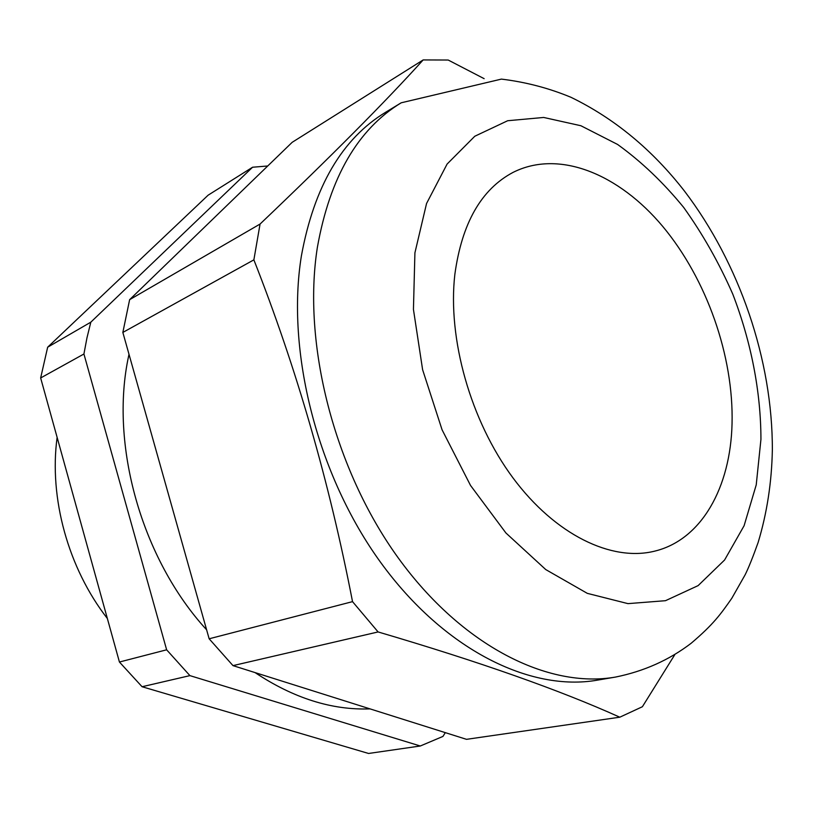 <?xml version="1.0" encoding="UTF-8"?>
<svg xmlns="http://www.w3.org/2000/svg" width="813" height="813" viewBox="0 0 813 813"><rect width="100%" height="100%" fill="white"/><g stroke="black" fill="none" stroke-linecap="round" stroke-linejoin="round"><path stroke-width="1.22" d="M267.741 165.984L252.569 167.234L90.822 322.172L86.971 337.832L83.922 354.001L166.635 649.8L189.917 675.623L420.301 745.999L442.963 736.415L445.3 732.635M83.922 354.001L40.65 377.964L47.662 347.202L208.128 195.181L252.569 167.234M423.167 59.928L292.192 142.305L129.633 299.672L122.844 332.436L253.869 259.855L260.058 224.053C331.186 156.34 385.555 101.635 423.167 59.928L448.187 60.03L484.142 78.668M732.046 423.786C730.521 487.231 701.7 539.944 654.404 551.214C611.579 561.793 555.401 535.005 512.973 477.892C470.605 420.829 447.435 338.736 454.853 274.367C461.875 223.26 481.255 189.266 513.013 172.417C559.07 149.175 618.896 174.023 662.808 226.512C706.751 279.306 733.814 356.216 732.046 423.786M401.185 102.804L385.474 112.367C342.11 138.759 314.082 186.573 301.41 255.81C285.902 350.962 317.253 475.148 380.728 562.515C444.284 650.004 530.493 691.934 597.413 680.146L615.543 677.066C548.653 688.865 462.109 646.315 398.035 557.627C334.052 469.071 302.151 343.31 317.395 247.223C329.895 177.325 357.822 129.186 401.185 102.804L501.408 79.105C525.635 82.032 548.816 88.099 570.95 97.286C614.445 118.434 652.3 149.724 684.526 191.157C739.637 263.636 772.624 360.2 772.35 449.924C771.73 482.292 766.984 513.166 758.102 542.556C752.797 557.393 748.448 568.165 745.084 574.893L731.791 598.307C720.552 614.374 713.468 624.313 691.182 643.246C669.221 660.014 644.008 671.284 615.543 677.066M128.993 354.275L128.678 355.83C109.399 444.142 141.482 558.856 206.614 629.801M255.048 672.585C293.595 698.204 331.928 710.308 370.047 708.885M40.65 377.964L119.43 662.026L142.072 686.731L368.574 753.468L420.301 745.999M90.822 322.172L47.662 347.202M166.635 649.8L119.43 662.026M142.072 686.731L189.917 675.623M232.985 665.623L466.51 739.332L619.791 717.198C559.903 690.135 479.335 661.721 378.096 631.945L352.527 601.64L209.144 638.784L232.985 665.623L378.096 631.945M122.844 332.436L209.144 638.784M260.058 224.053L129.633 299.672M352.527 601.64C329.326 481.855 296.44 367.923 253.869 259.855M674.719 654.79L642.392 706.731L619.791 717.198M57.123 437.374C48.882 497.922 68.15 568.165 107.357 618.49M760.938 439.366C760.887 391.632 751.08 341.673 732.757 294.072C719.099 262.965 702.747 234.093 683.692 207.447C663.357 182.539 641.325 161.543 617.585 144.45L580.899 125.741L543.684 117.458L507.678 120.731L474.802 136.238L447.089 164.074L426.551 203.504L414.915 252.843L413.441 309.428L422.618 369.752L442.069 429.792L470.524 485.442L505.93 532.993L545.767 569.578L587.311 593.358L627.971 603.632L665.491 600.695L698.123 585.614L724.586 560.005L744.088 525.747L756.232 484.863L760.938 439.366"/></g></svg>
